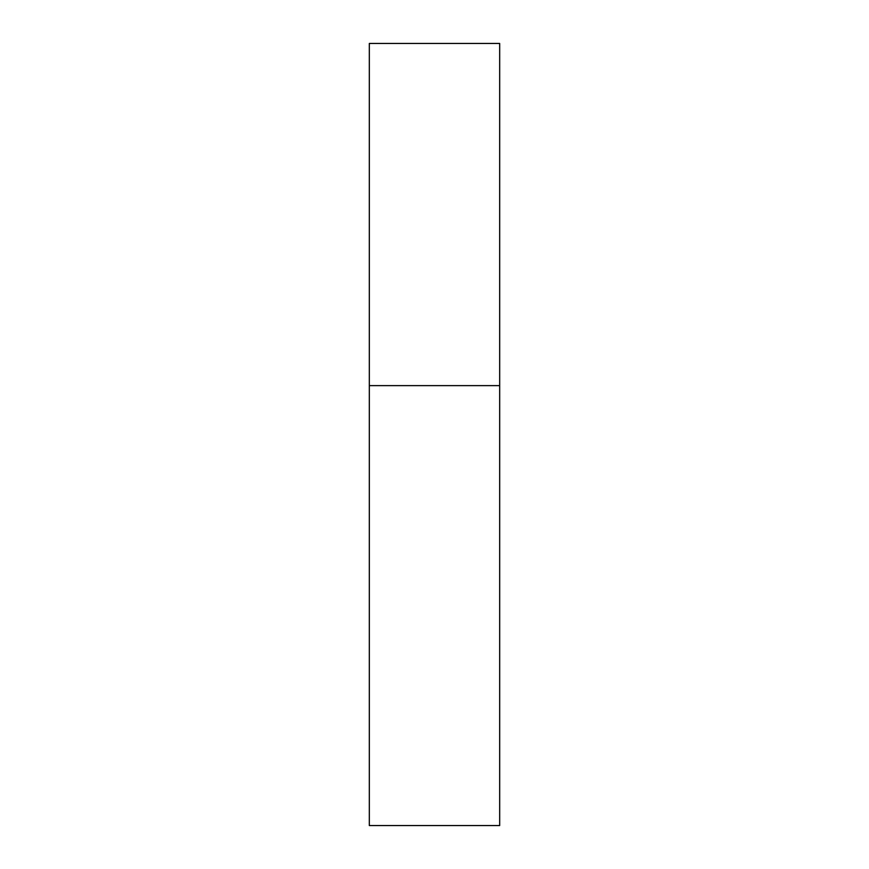 <?xml version="1.0" encoding="UTF-8"?>
<svg xmlns="http://www.w3.org/2000/svg" width="869" height="869" viewBox="0 0 869 869"><rect width="100%" height="100%" fill="white"/><g stroke="black" fill="none" stroke-linecap="round" stroke-linejoin="round"><path stroke-width="1.3" d="M369.325 385.619L499.675 385.619L499.675 43.45L369.325 43.45L369.325 825.55L499.675 825.55L499.675 385.619L369.325 385.619"/></g></svg>
